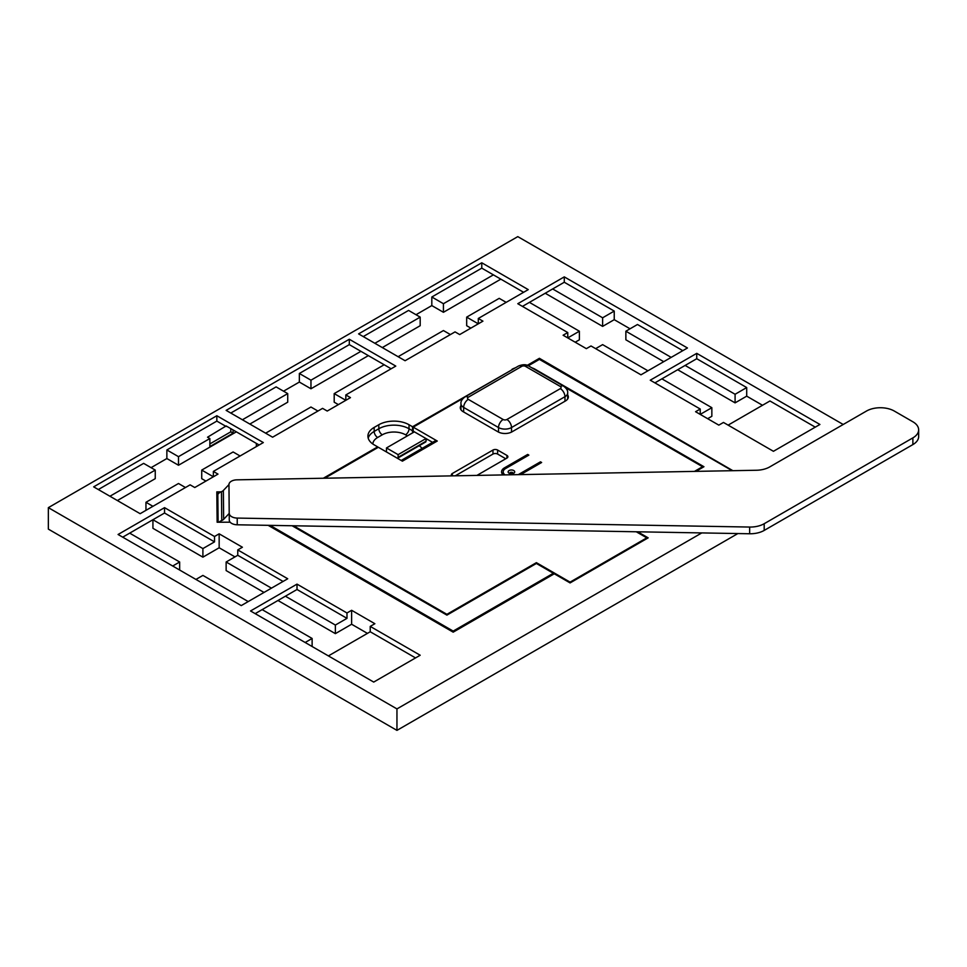 <?xml version="1.0" encoding="UTF-8"?>
<svg xmlns="http://www.w3.org/2000/svg" width="967" height="967" viewBox="0 0 967 967"><rect width="100%" height="100%" fill="white"/><g stroke="black" fill="none" stroke-linecap="round" stroke-linejoin="round"><path stroke-width="1.45" d="M730.955 470.724L731.608 470.349L539.405 359.386L528.308 365.804M270.059 525.359L453.185 631.088L553.354 573.262L553.354 574.338M453.185 631.088L453.185 632.164L268.137 525.323M427.39 439.356L426 440.166M553.354 573.262L536.383 563.471L446.911 615.121L292.107 525.746M535.222 369.781L535.222 369.321A16.439 9.489 0 0 0 531.814 367.811M535.222 369.321L703.952 466.723L695.902 471.376M505.753 458.757L497.618 454.067A3.288 1.898 0 0 0 492.977 454.067L455.3 475.812M451.891 475.873A3.288 1.898 180 0 1 451.359 474.845A3.288 1.898 180 0 1 452.326 473.504L492.977 450.042A3.288 1.898 180 0 1 497.618 450.042L506.913 455.409A3.288 1.898 180 0 1 507.88 456.75A3.288 1.898 180 0 1 506.913 458.092L476.912 475.413M509.101 473.226A3.288 1.898 180 0 1 508.134 471.884A3.288 1.898 180 0 1 511.422 469.986A3.288 1.898 180 0 1 514.71 471.884A3.288 1.898 180 0 1 512.679 473.637A3.288 1.898 180 0 1 509.101 473.226M463.193 398.295L413.211 427.148L413.211 431.173L414.384 431.838L386.486 447.939L398.114 454.647L398.114 457.331A1.644 0.943 60 0 1 397.775 458.092A1.644 0.943 60 0 1 397.147 458.104A32.866 18.977 -120 0 0 397.05 458.068M398.114 454.647L426 438.547L432.575 442.354M503.203 472.766A9.863 5.693 0 0 0 502.199 473.903M527.692 455.783L527.692 454.442L528.852 455.119L505.608 468.536A8.22 4.738 0 0 0 503.203 471.884A8.22 4.738 0 0 0 505.064 474.894M503.094 474.93A9.863 5.693 180 0 1 501.559 471.884A9.863 5.693 180 0 1 504.448 467.859L527.692 454.442M540.468 463.169L540.468 461.827L541.629 462.492L520.657 474.604M518.252 474.652L540.468 461.827M401.208 460.461L435.21 440.831A4.11 2.369 60 0 1 437.265 441.037L413.211 427.148M386.486 447.939L386.486 451.964M397.775 458.092L425.661 441.992A1.644 0.943 -120 0 0 426 441.23L426 438.547L414.384 431.838M419.315 445.654L422.168 448.362M460.365 408.364A9.863 5.693 180 0 1 460.957 406.986M567.665 394.911A9.863 5.693 180 0 1 568.33 396.953A9.863 5.693 180 0 1 565.441 400.979L511.99 431.838A9.863 5.693 180 0 1 498.041 431.838L463.181 411.712A9.863 5.693 180 0 1 460.292 407.687A9.863 5.693 180 0 1 460.957 405.644M567.665 396.252A9.863 5.693 180 0 1 568.258 397.63M437.265 441.037L402.405 461.162L378.351 447.274L324.755 478.218M636.274 531.777L646.778 537.845L570.083 582.122L536.383 562.661L446.911 614.323L293.545 525.77M565.417 387.562L702.55 466.723L694.463 471.4M702.55 467.532L702.55 466.723M446.911 615.121L446.911 614.323M536.383 563.471L536.383 562.661M637.712 531.802L648.168 537.845L570.083 582.92L570.083 582.122M646.778 538.643L646.778 537.845M564.97 401.257L564.97 396.688A6.576 3.795 -120 0 0 560.328 388.637L506.877 419.497A6.576 3.795 60 0 1 511.519 427.547L564.97 396.688A9.199 5.319 0 0 0 567.665 392.928L567.665 398.295A9.199 5.319 180 0 1 567.544 399.19M461.078 409.923A9.199 5.319 180 0 1 460.957 409.029L460.957 403.662A9.199 5.319 0 0 0 463.652 407.421A6.576 3.795 -60 0 1 468.294 399.371A2.635 1.523 180 0 1 468.294 397.232L521.745 366.36A2.635 1.523 180 0 1 525.468 366.36L560.328 386.486A2.635 1.523 180 0 1 560.328 388.637M221.02 491.865L216.813 491.877A0.991 0.81 -0.6 0 1 217.805 492.674L218.119 522.228M230.146 522.192L217.14 522.24L216.813 491.877M843.212 424.489L517.792 236.625L48.35 507.651L396.953 708.908L701.776 532.926M396.953 708.908L396.953 730.375L48.35 529.118L48.35 507.651M396.953 730.375L737.869 533.554M377.662 447.673L377.662 446.875L374.169 444.856A21.359 12.329 180 0 1 367.919 436.141A21.359 12.329 180 0 1 374.169 427.414L378.822 424.731A21.359 12.329 180 0 1 409.029 424.731L412.522 426.749L511.99 369.781M323.316 478.242L377.662 446.875M413.211 431.173L412.45 431.62A4.932 2.841 120 0 0 412.522 430.774L409.029 428.756A21.359 12.329 0 0 0 378.822 428.756L374.169 431.439A21.359 12.329 0 0 0 368.197 438.148M412.522 426.749L412.522 430.774M259.132 444.989L226.133 425.939L207.542 437.205L209.863 438.547L209.863 446.597L233.107 433.18L230.787 431.838L209.863 443.913M230.787 431.838L230.787 428.623M412.45 431.62L413.61 432.285M700.229 409.029L650.259 380.188L696.748 353.354L819.919 424.465L773.431 451.299L723.473 422.446L718.819 425.129L695.575 411.712L700.229 409.029L700.229 414.396L711.845 407.687L661.887 378.846L696.748 358.721L746.705 387.562L746.705 396.156L762.516 405.282M654.913 382.872L661.887 378.846M707.663 418.699L711.845 416.281L711.845 407.687M696.748 353.354L696.748 358.721M728.115 425.129L769.95 400.979L815.266 427.148M216.838 415.737L263.314 442.572L213.356 471.425L217.998 474.108L194.766 487.525L190.112 484.842L140.142 513.695L93.666 486.848L216.838 415.737L216.838 421.104L226.133 426.471M185.471 487.525L178.496 483.5L145.957 502.284L152.931 506.309M98.32 489.544L143.636 463.374L155.252 470.083L155.252 478.665L117.37 500.543M151.07 467.665L166.868 458.539L178.496 465.248L236.359 431.838M216.838 421.104L166.868 449.957L166.868 458.539M213.356 471.425L213.356 476.791L201.728 470.083L201.728 478.665L205.911 481.082M237.761 549.921L287.719 578.762L241.242 605.596L118.071 534.485L164.547 507.651L214.517 536.504L219.158 533.82L242.403 547.237L237.761 549.921L237.761 555.288L226.133 561.996L226.133 570.578L264.015 592.445M237.761 555.288L283.077 581.445M122.712 537.168L164.547 513.018L214.517 541.871L214.517 536.504M164.547 507.651L164.547 513.018L152.931 519.726L202.901 548.579L214.517 541.871M202.901 548.579L202.901 557.161L219.158 547.769L234.969 556.895M219.158 533.82L219.158 547.769M567.762 332.551L517.792 303.711L564.281 276.876L687.452 347.987L640.964 374.821L591.006 345.968L586.353 348.652L563.108 335.235L567.762 332.551L567.762 337.918L579.378 331.21L579.378 339.804L575.196 342.209M579.378 331.21L529.42 302.369L522.446 306.394L564.281 282.243L614.238 311.084L614.238 319.678L630.049 328.792M564.281 276.876L564.281 282.243M671.183 357.379L625.867 331.21L637.483 324.501L682.799 350.67M647.938 370.796L602.622 344.627L595.648 348.652M349.305 339.26L395.781 366.094L345.823 394.947L350.465 397.63L327.233 411.048L322.579 408.364L272.609 437.205L226.133 410.371L349.305 339.26L349.305 344.627L391.139 368.778M317.938 411.048L310.963 407.022L265.647 433.18M230.787 413.054L276.103 386.897L287.719 393.605L287.719 402.187L249.837 424.066M283.536 391.188L299.347 382.062L310.963 388.77L368.367 355.626M349.305 344.627L299.347 373.48L299.347 382.062M345.823 394.947L345.823 400.314L334.195 393.605L334.195 402.187L338.39 404.605M370.228 626.398L420.186 655.239L373.709 682.073L250.538 610.963L297.014 584.128L346.984 612.981L351.625 610.298L374.87 623.715L370.228 626.398L370.228 631.765L328.393 655.916M370.228 631.765L415.544 657.923M255.179 613.646L297.014 589.495L346.984 618.348L346.984 612.981M297.014 584.128L297.014 589.495M285.398 596.204L335.368 625.057L346.984 618.348M335.368 625.057L335.368 633.639L351.625 624.247L367.436 633.373M351.625 610.298L351.625 624.247M481.771 262.782L528.248 289.616L478.29 318.469L482.932 321.153L459.7 334.57L455.046 331.886L405.088 360.727L358.6 333.893L481.771 262.782L481.771 268.149L523.606 292.3M363.254 336.576L408.57 310.419L420.186 317.128L420.186 325.71L382.303 347.576M416.003 314.71L431.814 305.584L443.43 312.293L500.833 279.149M481.771 268.149L431.814 297.002L431.814 305.584M478.29 318.469L478.29 323.836L466.674 317.128L466.674 325.71L470.856 328.127M450.404 334.57L443.43 330.545L398.114 356.702M431.814 297.002L443.43 303.711L493.4 274.858M374.87 343.285L420.186 317.128M552.653 288.952L602.622 317.792L614.238 311.084M685.119 365.429L735.089 394.27L746.705 387.562M242.403 419.763L287.719 393.605M384.165 364.752L334.195 393.605M299.347 373.48L310.963 380.188L360.921 351.335M233.107 433.18L233.107 429.964M256.352 443.382L256.352 446.597M201.728 470.083L233.107 451.964L240.082 455.989M109.936 496.252L155.252 470.083M166.868 449.957L178.496 456.666L209.863 438.547M248.217 601.571L202.901 575.413L195.926 579.438M226.133 561.996L271.449 588.154M172.682 566.021L179.657 561.996L129.687 533.143M305.149 642.499L312.123 638.474L262.154 609.621M277.964 600.495L335.368 633.639M152.931 519.726L152.931 528.308L202.901 557.161M677.686 369.72L735.089 402.864L746.705 396.156M625.867 331.21L625.867 339.804L663.737 361.67M545.219 293.243L602.622 326.387L614.238 319.678M443.43 303.711L443.43 312.293M602.622 317.792L602.622 326.387M735.089 394.27L735.089 402.864M506.176 302.369L499.202 298.344L466.674 317.128M145.957 510.334L145.957 502.284M312.123 638.474L312.123 646.524M179.657 561.996L179.657 570.047M178.496 456.666L178.496 465.248M310.963 380.188L310.963 388.77M570.083 582.92L554.284 573.794L453.185 632.164M527.245 365.345L539.405 358.31L732.877 470.687M515.399 367.811A16.439 9.489 0 0 0 511.99 369.321M539.405 358.31L539.405 359.386M219.001 522.228A7.724 6.31 -0.6 0 1 221.757 520.524A4.932 4.025 179.4 0 0 223.655 519.315L229.264 513.38A8.22 4.738 0 0 0 237.229 518.082L749.655 527.051A19.715 11.386 0 0 0 764.196 523.715L912.872 437.882A19.715 11.386 0 0 0 918.65 429.832A19.715 11.386 0 0 0 912.872 421.781L894.342 411.072A19.715 11.386 0 0 0 866.444 411.072L769.708 466.928A19.715 11.386 180 0 1 756.399 470.252L236.915 479.837A8.22 4.738 0 0 0 228.961 484.588L223.353 490.474A4.932 4.025 -0.6 0 1 221.455 491.683A7.724 6.31 179.4 0 0 217.817 494.439M228.961 484.6L228.961 484.588A8.22 4.738 0 0 0 228.961 484.612L229.264 520.089A8.22 4.738 0 0 0 237.229 524.791L237.229 518.082M918.65 429.832L918.65 436.54A19.715 11.386 0 0 1 912.872 444.59L764.196 530.424A19.715 11.386 0 0 1 749.655 533.76L237.229 524.791M506.913 458.092L506.913 455.409M497.618 454.067L497.618 450.042M492.977 454.067L492.977 450.042M452.326 475.873L452.326 473.504M509.887 473.564A1.644 0.943 180 0 1 511.422 472.283A1.644 0.943 180 0 1 512.957 473.564M504.448 469.382L504.448 467.859M426 441.23L398.114 457.331M567.665 392.928C567.98 390.692 566.626 388.444 563.616 386.171A6.576 3.795 120 0 0 560.328 386.486M563.616 386.171L528.756 366.046A6.576 3.795 120 0 0 525.468 366.36M528.756 366.046C526.205 364.281 522.784 364.281 518.457 366.046L518.457 366.046A6.576 3.795 60 0 1 521.745 366.36M518.457 366.046L465.006 396.905A6.576 3.795 60 0 1 468.294 397.232M463.652 411.99L463.652 407.421L498.513 427.547A6.576 3.795 -60 0 1 503.154 419.497L468.294 399.371M498.513 432.092L498.513 427.547A9.199 5.319 0 0 0 511.519 427.547L511.519 432.092M506.877 419.497A2.635 1.523 180 0 1 503.154 419.497M372.851 444.022A16.439 9.489 180 0 1 377.662 437.483L382.303 434.799A16.439 9.489 180 0 1 405.548 434.799L407.409 435.863M409.029 424.731L409.029 428.756A4.932 2.841 -60 0 1 405.548 434.799M378.822 424.731L378.822 428.756A4.932 2.841 -120 0 0 382.303 434.799M374.169 427.414L374.169 431.439A4.932 2.841 -120 0 0 377.662 437.483M221.455 491.683L221.757 520.524M223.655 519.315L223.353 490.474M749.655 533.76L749.655 527.051M912.872 444.59L912.872 437.882M764.196 530.424L764.196 523.715M503.203 474.93L503.203 471.884M460.957 403.662C460.643 401.426 461.984 399.178 465.006 396.905"/></g></svg>
